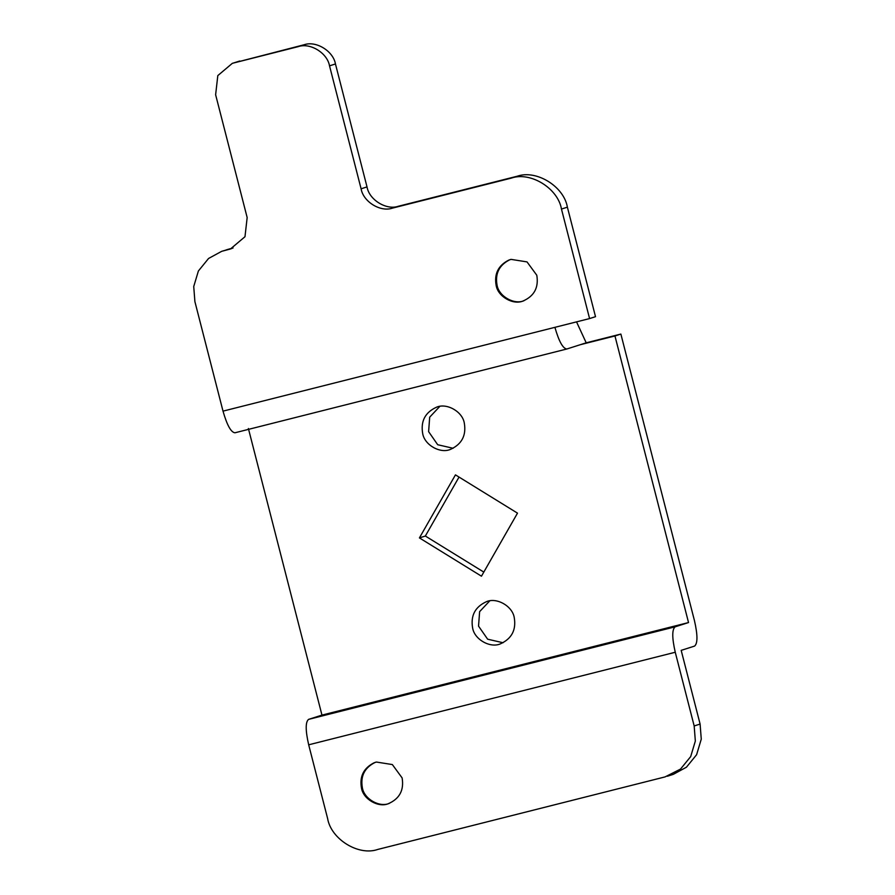 <?xml version="1.0" encoding="UTF-8"?>
<svg xmlns="http://www.w3.org/2000/svg" width="895" height="895" viewBox="0 0 895 895"><rect width="100%" height="100%" fill="white"/><g stroke="black" fill="none" stroke-linecap="round" stroke-linejoin="round"><path stroke-width="1.34" d="M389.314 803.363C379.525 807.682 364.209 799.067 362.385 787.868C360.293 776.289 364.478 767.832 374.949 762.506L375.665 762.249M388.419 803.654C378.63 807.961 363.303 799.358 361.49 788.148C359.387 776.569 363.571 768.123 374.054 762.797L376.415 762.048L392.346 764.565L402.112 777.9C404.16 790.14 399.595 798.732 388.419 803.654L388.385 803.665M523.989 300.709C514.2 305.016 498.884 296.402 497.061 285.203C494.969 273.624 499.153 265.166 509.624 259.841L510.34 259.584M508.729 260.132L511.09 259.382L527.021 261.899L536.787 275.235C538.835 287.474 534.27 296.066 523.094 300.988L523.06 301C513.305 305.307 497.978 296.692 496.166 285.494C494.062 273.915 498.246 265.457 508.729 260.132M486.298 601.753C496.322 597.088 512.343 605.87 514.233 617.516C516.348 629.845 511.795 638.605 500.562 643.785C490.527 648.45 474.507 639.668 472.627 628.021C470.501 615.693 475.066 606.933 486.298 601.753L486.679 601.619M503.068 642.744L487.641 639.198L478.545 626.131L479.619 611.643L489.722 600.903M436.357 407.281C446.392 402.616 462.413 411.387 464.304 423.044C466.418 435.373 461.865 444.133 450.632 449.312C440.597 453.978 424.577 445.195 422.686 433.549C420.572 421.209 425.125 412.461 436.357 407.281L436.749 407.147M453.127 448.272L437.7 444.725L428.615 431.658L429.689 417.171L439.781 406.431M688.535 622.551L321.965 715.105L308.574 719.379C305.385 722.019 305.419 730.488 308.685 744.808L327.615 818.5C331.038 839.208 358.615 856.224 377.757 849.444L665.063 776.905L680.513 769.085L690.694 756.588L695.337 741.038L694.173 725.957L675.255 652.254C671.988 637.945 671.944 629.465 675.143 626.824L688.535 622.551L614.954 335.961L580.273 344.709L566.882 348.983C562.921 348.625 558.928 341.409 554.911 327.335L589.581 318.575L561.467 209.061C558.032 188.353 530.455 171.337 511.325 178.116L392.435 208.132C380.476 212.372 363.236 201.744 361.099 188.8L329.528 65.85C327.324 52.962 310.151 42.423 298.225 46.641L232.364 63.31L304.143 44.75C316.069 40.532 333.242 51.071 335.457 63.959L367.017 186.91L361.099 188.8M576.537 321.876L586.203 342.819L620.873 334.07L694.464 620.66C697.731 634.98 697.776 643.46 694.576 646.089L681.184 650.363L700.103 724.066L701.266 739.147L696.612 754.698L686.443 767.205L673.32 774.343L667.39 776.233M589.581 318.575L595.511 316.685L567.385 207.17C563.962 186.462 536.385 169.446 517.243 176.226L398.364 206.253C386.405 210.482 369.165 199.853 367.017 186.91M232.364 63.31L217.809 75.594L215.628 94.747L247.165 217.563L244.984 236.716L230.429 249L221.68 251.327L233.069 247.982M234.982 432.777L566.882 348.983L234.982 432.777C231.033 432.419 227.039 425.203 223.012 411.129L194.897 301.615L193.734 286.523L198.388 270.984L208.557 258.476L221.68 251.327M224.723 250.488L227.61 249.436M586.203 342.819L580.273 344.709M620.873 334.07L614.954 335.961M517.5 513.148L481.465 576.19L419.419 537.906L455.454 474.865L517.5 513.148M483.815 572.095L425.349 536.027L419.419 537.906M425.349 536.027L459.034 477.08M321.965 715.105L248.385 428.504M694.173 725.957L700.103 724.066M398.364 206.253L392.435 208.132M335.457 63.959L329.528 65.85M304.143 44.75L298.225 46.641M567.385 207.17L561.467 209.061M517.243 176.226L511.325 178.116M231.85 248.486L228.963 249.414M229.937 248.776L224.007 250.667M239.748 61.005L233.83 62.896M223.012 411.129L554.911 327.335M308.574 719.379L675.143 626.824M308.685 744.808L675.255 652.254M375.218 762.383L376.113 762.092M509.893 259.718L510.788 259.427"/></g></svg>
